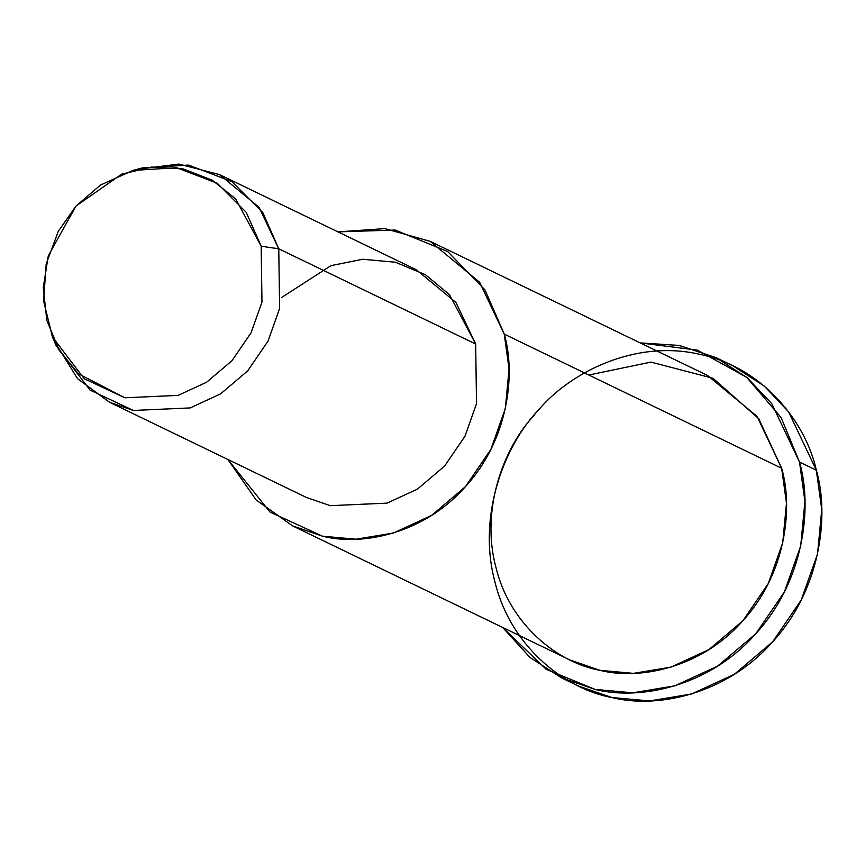 <?xml version="1.0" encoding="UTF-8"?>
<svg xmlns="http://www.w3.org/2000/svg" width="865" height="865" viewBox="0 0 865 865"><rect width="100%" height="100%" fill="white"/><g stroke="black" fill="none" stroke-linecap="round" stroke-linejoin="round"><path stroke-width="1.3" d="M561.396 677.792L529.996 657.443L502.608 627.428L546.215 669.337L595.066 689.394C640.111 700.92 709.678 686.291 755.805 633.71C803.153 582.34 813.068 508.609 799.52 462.072L804.937 501.376L800.709 545.923L784.414 591.865L755.805 633.71L717.647 666.093L674.895 685.815L632.769 692.811L595.066 689.394L561.396 677.792L578.209 685.923L611.879 697.525L649.583 700.942L691.708 693.946L734.461 674.224L772.618 641.841L801.228 599.996L817.522 554.054L821.75 509.507L816.333 470.192C829.881 516.74 819.966 590.471 772.618 641.841C726.492 694.422 656.924 709.051 611.879 697.525C566.002 689.318 510.782 647.604 494.856 581.561C477.264 516.102 503.981 446.005 538.571 409.913C570.911 371.593 636.034 339.556 699.309 354.239C763.038 367.128 805.888 422.585 816.333 470.192L788.61 411.837L764.141 385.974L732.979 365.841L716.166 357.71L747.328 377.854L771.807 403.706L799.52 462.072L781.127 417.611L746.7 377.335L697.395 350.141L640.176 342.908L679.274 345.438L716.166 357.71M52.441 336.982L56.128 345.611L90.068 390.137L133.383 410.464L190.149 407.923L220.553 393.899L247.693 370.869L268.031 341.113L279.622 308.437L278.768 248.806L261.176 246.222L261.965 302.134L251.099 332.755L232.025 360.662L206.594 382.243L178.093 395.392L124.874 397.781L84.251 378.729L52.441 336.982L43.596 300.89L46.191 263.966L58.247 231.398L76.001 206.043L100.545 185.024L132.972 170.427L176.665 167.724L217.266 183.283L246.255 212.368L261.176 246.222L278.768 248.806L262.863 212.693L231.939 181.672L188.624 165.074L142.022 167.961L132.972 170.427M261.176 246.222L235.648 198.885L212.195 180.147L183.153 168.924L151.732 167.031L121.695 174.157L76.001 206.043L48.299 255.759L43.25 287.656L46.851 320.472L59.209 350.26L78.38 373.756L124.874 397.781L178.093 395.392L206.594 382.243L232.025 360.662L251.099 332.755L261.965 302.134L261.176 246.222M137.438 169.313L178.882 164.058L219.505 174.6L259.057 207.308L278.768 248.806L279.622 308.437L268.031 341.113L247.693 370.869L220.553 393.899L190.149 407.923L133.383 410.464L109.444 402.214L77.558 378.675L54.333 341.178M109.444 402.214L306.34 497.418L330.289 505.668L387.055 503.127L417.46 489.103L444.588 466.073L464.927 436.317L476.518 403.652L475.674 344.021L278.768 248.806L475.674 344.021L455.963 302.512L416.4 269.804L219.505 174.6M292.586 525.877L569.992 660.017L599.932 670.321L633.44 673.359L670.883 667.142L708.889 649.615L742.808 620.832L768.228 583.626L782.717 542.798L786.48 503.192L781.657 468.257L504.252 334.117L484.951 289.872L447.659 251.52L395.186 230.047L337.945 231.874L384.882 228.62L430.164 241.357L479.61 282.239L504.252 334.117L509.063 369.063L505.311 408.658L490.823 449.497L465.392 486.692L431.473 515.475L393.467 533.013L356.023 539.219L322.515 536.192L292.586 525.877L256.17 500.002L227.884 459.488L270.031 512.069L322.515 536.192C362.554 546.431 424.391 533.424 465.392 486.692C507.485 441.031 516.297 375.486 504.252 334.117L781.657 468.257L757.026 416.379L707.57 375.486L430.164 241.357M281.525 297.549L331.003 265.631L362.705 259.262L395.402 262.236L425.342 274.659L449.4 294.554L475.674 344.021L476.518 403.652L464.927 436.317L444.588 466.073L417.46 489.103L387.055 503.127L330.289 505.668M588.849 375.021L650.945 362.089L713.052 378.297L758.702 418.66L781.657 468.257C793.702 509.626 784.89 575.171 742.808 620.832C701.796 667.564 639.97 680.571 599.932 670.321C559.136 663.023 510.058 625.946 495.904 567.245C480.27 509.053 504.014 446.751 534.765 414.67M816.333 470.192L799.52 462.072L816.333 470.192"/></g></svg>
